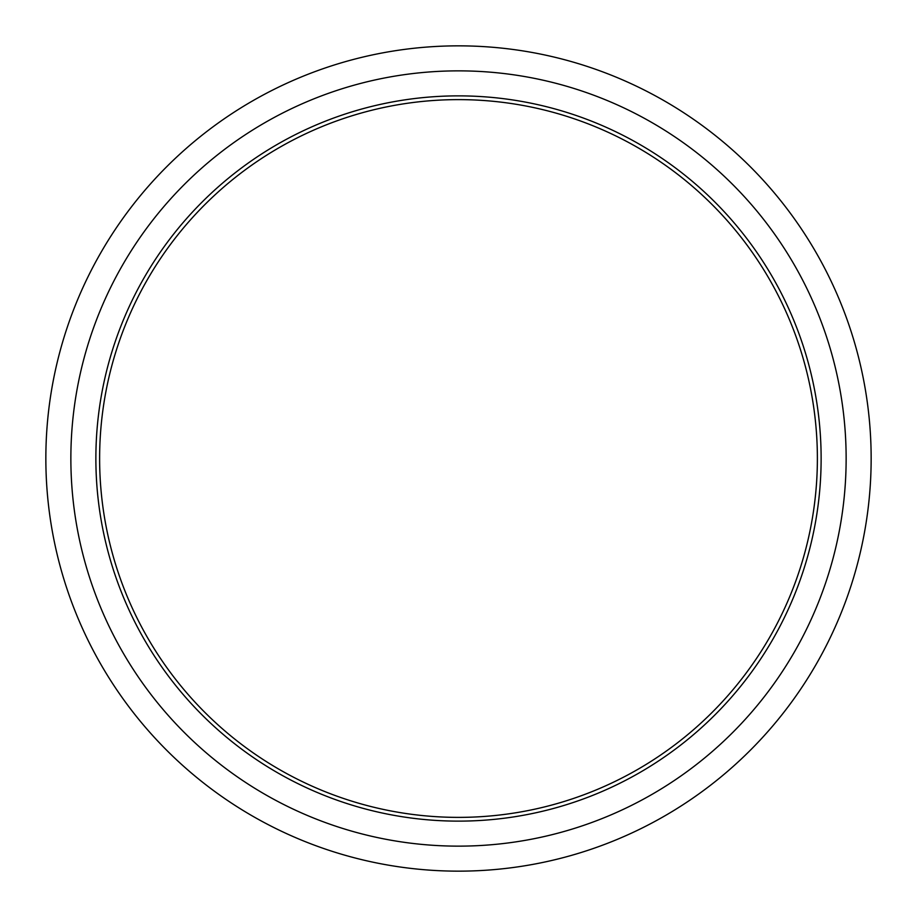 <?xml version="1.0" encoding="UTF-8"?>
<svg xmlns="http://www.w3.org/2000/svg" width="917" height="917" viewBox="0 0 917 917"><rect width="100%" height="100%" fill="white"/><g stroke="black" fill="none" stroke-linecap="round" stroke-linejoin="round"><path stroke-width="1.38" d="M817.379 458.5A358.879 358.879 0 0 1 458.5 817.379A358.879 358.879 0 0 1 99.621 458.5A358.879 358.879 0 0 1 458.5 99.621A358.879 358.879 0 0 1 817.379 458.5M821.128 458.5A362.628 362.628 0 0 1 458.5 821.128A362.628 362.628 0 0 1 95.872 458.5A362.628 362.628 0 0 1 458.5 95.872A362.628 362.628 0 0 1 821.128 458.5M846.139 458.5A387.639 387.639 0 0 1 458.5 846.139A387.639 387.639 0 0 1 70.861 458.5A387.639 387.639 0 0 1 458.5 70.861A387.639 387.639 0 0 1 846.139 458.5M871.15 458.5A412.65 412.65 0 0 1 458.5 871.15A412.65 412.65 0 0 1 45.85 458.5A412.65 412.65 0 0 1 458.5 45.85A412.65 412.65 0 0 1 871.15 458.5"/></g></svg>
